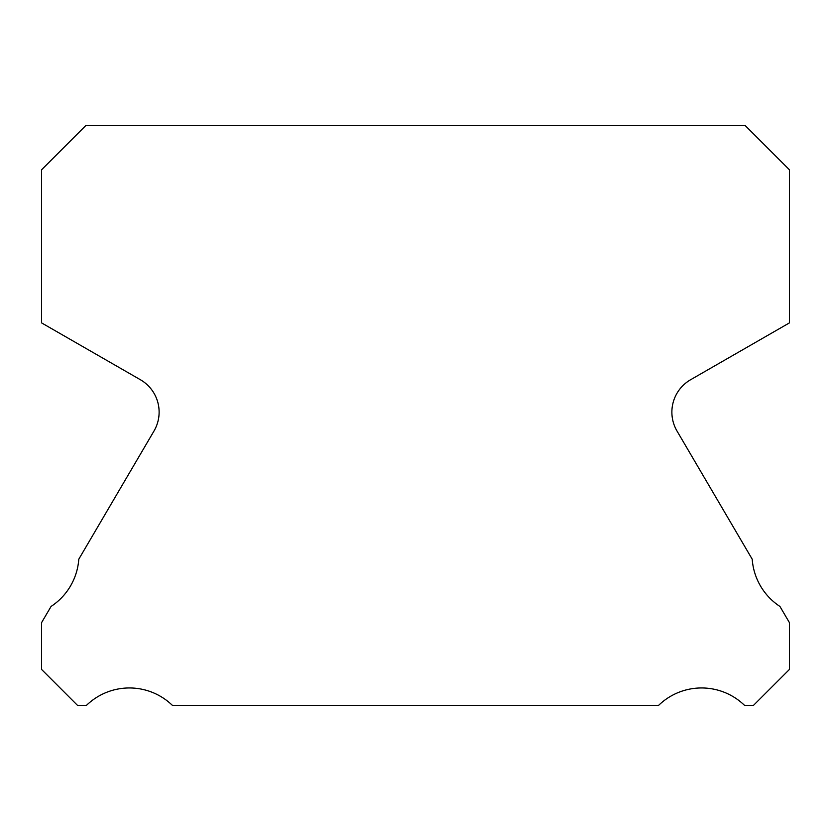 <?xml version="1.0" encoding="UTF-8"?>
<svg xmlns="http://www.w3.org/2000/svg" width="831" height="831" viewBox="0 0 831 831"><rect width="100%" height="100%" fill="white"/><g stroke="black" fill="none" stroke-linecap="round" stroke-linejoin="round"><path stroke-width="1.25" d="M677.026 431.06A37.395 37.395 0 0 1 690.582 379.746L789.45 322.875L789.45 169.815L745.324 125.689L85.676 125.689L41.55 169.815L41.55 322.875L140.418 379.746A37.395 37.395 0 0 1 153.974 431.06L78.789 559.201A61.702 61.702 0 0 1 51.075 606.433L41.55 622.668L41.55 669.412L77.449 705.311L86.528 705.311A61.702 61.702 0 0 1 172.329 705.311L658.671 705.311A61.702 61.702 0 0 1 744.472 705.311L753.551 705.311L789.45 669.412L789.45 622.668L779.925 606.433A61.702 61.702 0 0 1 752.211 559.201L677.026 431.06"/></g></svg>
